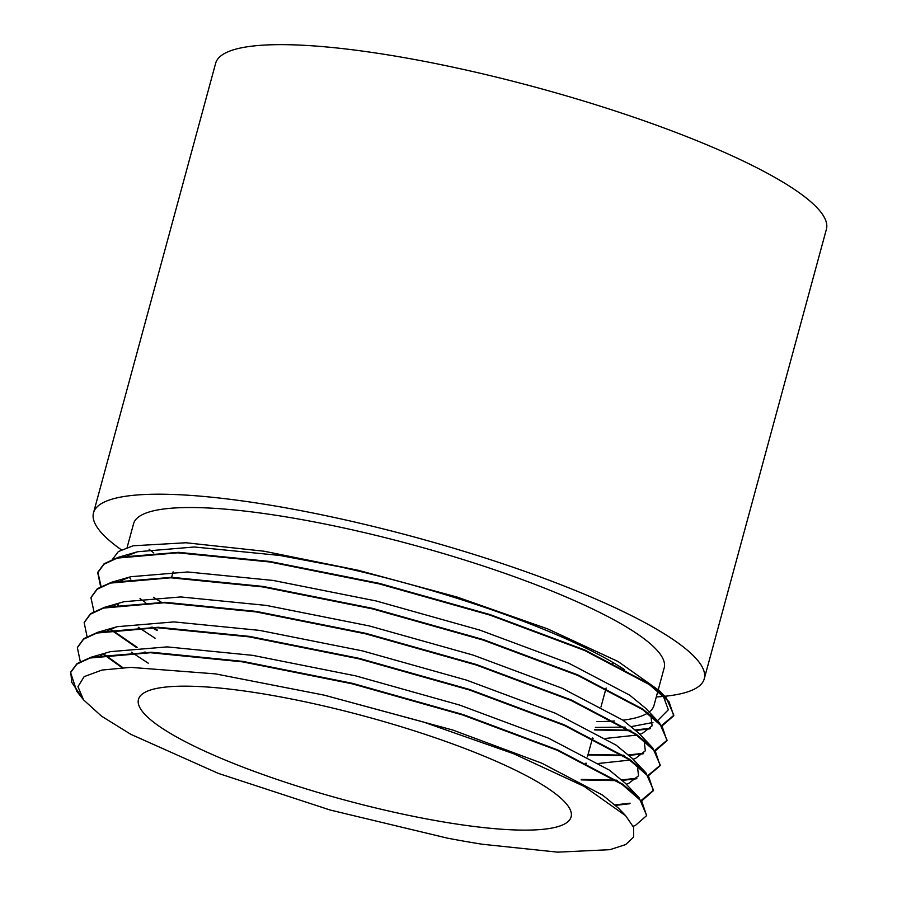 <?xml version="1.0" encoding="UTF-8"?>
<svg xmlns="http://www.w3.org/2000/svg" width="897" height="897" viewBox="0 0 897 897"><rect width="100%" height="100%" fill="white"/><g stroke="black" fill="none" stroke-linecap="round" stroke-linejoin="round"><path stroke-width="1.35" d="M267.474 694.581A224.16 43.056 15.2 0 1 571.097 816.92A224.16 43.056 15.2 0 1 343.484 799.698A224.16 43.056 15.2 0 1 138.463 699.38A224.16 43.056 15.2 0 1 267.474 694.581M661.728 725.381L673.871 715.257L666.258 697.877L659.575 690.836L618.123 661.538L547.585 628.864L456.999 597.021L358.105 570.257L264.144 551.229L185.948 542.763L133.104 545.791L118.359 551.565L112.091 559.874M595.406 727.422L625.175 727.108M631.555 726.57L652.949 722.477M657.467 720.74L668.321 709.807L662.692 694.39M310.227 560.58A274.919 52.811 15.2 0 1 624.559 669.667M127.127 547.462L133.575 523.725A274.919 52.811 15.2 0 1 291.817 517.849A274.919 52.811 15.2 0 1 664.184 667.895L654.014 705.356A274.919 52.811 15.2 0 1 649.181 711.994M647.982 712.846A274.919 52.811 15.2 0 1 622.955 720.179M614.58 720.986A274.919 52.811 15.2 0 1 597.01 721.547M162.211 602.728A274.919 52.811 15.2 0 1 153.477 597.29M130.861 579.148A274.919 52.811 15.2 0 1 129.168 577.208M625.646 815.709L618.437 808.107L602.537 795.067L541.833 763.201L452.806 730.035L324.176 695.141L423.081 721.906L513.656 753.738L584.194 786.411L625.646 815.709L633.596 827.337L633.607 837.092L625.68 844.57L609.949 849.672L557.642 852.15L482.44 844.268A296.683 56.993 15.2 0 1 447.334 838.123L330.242 810.047L218.274 773.371L130.884 734.351L101.529 716.165L83.556 699.873L76.806 691.329L70.594 672.582L76.85 664.139L90.003 658.017L150.505 652.724L242.538 661.863L352.162 683.806L462.751 714.987L557.542 750.408L622.148 784.449L641.893 801.626L646.591 815.653L635.401 825.431L633.147 826.238M80.775 695.881L76.806 691.329M80.259 661.538L77.377 647.623L83.623 639.169L96.786 633.047L157.289 627.743L249.321 636.881L358.946 658.835L469.535 690.006L564.325 725.438L628.943 759.467L648.688 776.656L653.375 790.694L642.185 800.46M629.582 803.757L615.645 805.349M122.026 667.693L103.704 654.507M87.043 636.556L84.161 622.63L90.418 614.187L103.57 608.065L164.073 602.773L256.105 611.911L365.729 633.865L476.329 665.036L571.109 700.456L635.726 734.497L655.472 751.675L660.158 765.713L648.441 775.681M636.377 778.787L622.428 780.379M617.36 780.648L581.155 779.897M145.168 652.624L144.26 652.097M136.4 647.466L110.488 629.537M94.028 611.911L90.945 597.671L97.201 589.217L110.365 583.095L170.856 577.791L262.888 586.941L372.524 608.884L483.113 640.066L577.892 675.486L642.51 709.516L662.255 726.705L666.942 740.731L655.763 750.509M643.16 753.805L629.212 755.397M624.144 755.678L587.939 754.926M157.154 630.557L151.044 627.126M117.776 604.959L116.879 604.23M100.621 586.616L97.728 572.69L103.985 564.235L117.148 558.113L177.64 552.821L269.683 561.959L379.308 583.913L489.897 615.084L584.676 650.504L649.293 684.546L669.039 701.734L673.725 715.772L662.547 725.527M649.944 728.835L635.995 730.427M630.927 730.696L594.722 729.945M594.857 729.44L630.187 730.225M635.491 729.956L650.493 728.252M666.258 697.877L649.428 684.041L584.822 650L490.031 614.58L379.442 583.398L269.818 561.455L178.638 552.339L118.157 557.351L104.119 563.731L97.874 572.185L101.148 586.75M117.372 604.017L118.415 604.87M152.098 627.138L157.3 630.053M588.073 754.422L623.404 755.196M628.707 754.938L643.71 753.233M654.945 750.363L667.076 740.227L659.474 722.847L642.644 709.011L578.038 674.981L483.248 639.55L372.659 608.379L263.034 586.425L171.854 577.309L111.374 582.321L97.347 588.701L91.023 597.402M111.127 629.436L137.275 647.41M145.303 652.108L146.222 652.635M581.29 779.392L616.62 780.177M621.924 779.908L636.915 778.204M648.161 775.333L660.293 765.208L652.691 747.829L635.861 733.981L571.243 699.952L476.464 664.531L365.875 633.349L256.25 611.406L165.07 602.291L104.59 607.303L90.552 613.683L84.24 622.383M104.344 654.406L122.878 667.648M615.14 804.878L630.131 803.185M641.377 800.303L653.509 790.179L645.907 772.799L629.077 758.963L564.46 724.922L469.68 689.501L359.092 658.331L249.456 636.377L158.287 627.261L97.807 632.273L83.769 638.653L77.445 647.354M646.647 815.418L639.113 797.781L622.294 783.933L557.676 749.903L462.897 714.483L352.297 683.301L242.672 661.358L151.503 652.231L91.023 657.254L76.985 663.634L70.728 672.077L71.782 682.382L79.911 694.289M324.176 695.141L215.482 673.882L130.637 667.368L101.966 670.059L84.15 676.63L77.949 686.676L83.556 699.873M153.813 552.956A274.919 52.811 15.2 0 1 149.093 549.233M121.375 549.816A316.462 60.794 15.2 0 1 93.501 512.837A316.462 60.794 15.2 0 1 275.637 506.076A316.462 60.794 15.2 0 1 704.268 678.782A316.462 60.794 15.2 0 1 664.744 696.274M664.161 696.33A316.462 60.794 15.2 0 1 656.29 696.947M93.501 512.837L215.639 63.295A316.462 60.794 15.2 0 1 397.775 56.522A316.462 60.794 15.2 0 1 826.406 229.228L704.268 678.782M358.105 570.257L279.875 555.456L194.369 546.991L137.555 551.756L127.699 555.624M140.033 598.523L145.718 602.728M592.469 738.253L593.141 738.276M605.677 738.433L637.375 735.035M639.853 734.307L642.252 733.454L652.108 725.852L650.841 715.066M659.474 722.847L645.582 708.215L629.683 695.164L568.978 663.298L479.94 630.131L376.067 600.945L273.092 580.437L187.585 571.972L130.76 576.726L120.916 580.606M138.25 627.216L155.08 638.227M585.685 763.235L586.358 763.257M598.893 763.414L630.58 760.017M633.069 759.277L635.468 758.425L645.324 750.823L644.057 740.036M652.691 747.829L638.799 733.185L622.899 720.145L562.195 688.268L473.156 655.102L369.284 625.927L266.308 605.408L180.79 596.942L123.977 601.708L104.59 607.303M115.578 604.836L114.132 605.576M131.467 652.197L148.285 663.208M623.18 785.155L623.796 784.987M626.285 784.247L628.685 783.395L638.541 775.793L637.274 765.018M645.907 772.799L632.015 758.167L616.104 745.115L555.411 713.25L466.373 680.083L362.5 650.897L259.525 630.378L174.007 621.913L117.193 626.678L107.348 630.546M631.062 791.064L630.49 789.988M639.113 797.781L625.231 783.137L609.321 770.086L548.628 738.22L459.589 705.053L355.705 675.878L252.741 655.359L167.223 646.894L110.409 651.648L91.023 657.254M102 654.788L100.554 655.528M587.412 756.877L592.547 737.973M600.979 706.926L606.114 688.021M612.763 663.556L613.043 662.535M171.495 577.814L173.11 571.86M633.17 826.305L635.401 825.431M118.157 557.351L137.555 551.756M111.374 582.321L130.76 576.726M97.807 632.273L117.193 626.678"/></g></svg>
